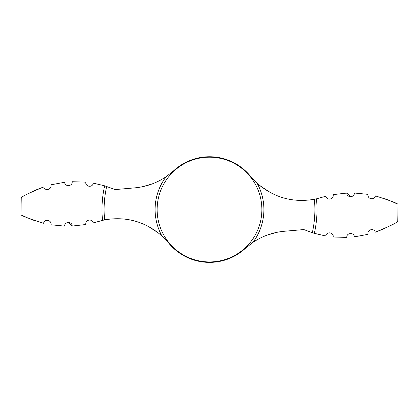 <?xml version="1.0" encoding="UTF-8"?>
<svg xmlns="http://www.w3.org/2000/svg" width="419" height="419" viewBox="0 0 419 419"><rect width="100%" height="100%" fill="white"/><g stroke="black" fill="none" stroke-linecap="round" stroke-linejoin="round"><path stroke-width="0.63" d="M165.741 239.715L168.627 243.01L161.917 235.944C145.262 221.541 126.161 216.183 104.614 219.87L93.207 222.887C92.217 218.252 84.926 219.661 85.837 224.516L72.183 226.066L68.423 222.389M161.917 235.944A54.402 54.402 0 0 1 166.154 176.692C156.533 183.129 146.048 186.853 134.698 187.869L115.188 189.577L104.65 185.811L93.264 183.145C92.599 187.916 85.198 186.942 85.79 182.129L72.178 181.72C72.67 186.481 64.872 187.057 64.657 182.286L50.924 184.8C52.155 189.749 44.744 191.352 43.691 186.937L34.583 190.504M253.259 179.421L250.373 176.121A52.815 52.815 0 0 0 173.796 170.648L170.701 173.319M168.627 243.01A52.815 52.815 0 0 0 245.204 248.483L248.299 245.812M270.931 192.881L260.45 186.062M354.359 193.012L368.008 194.353L354.359 193.012C354.537 197.789 346.717 197.857 346.817 193.07L333.163 194.615C334.074 199.475 326.783 200.884 325.793 196.249L316.465 198.826A107.505 107.505 0 0 1 314.35 233.325L325.736 235.991C326.401 231.22 333.802 232.189 333.21 237.002L346.822 237.411C346.33 232.655 354.128 232.079 354.343 236.85L368.076 234.336C366.845 229.387 374.256 227.784 375.309 232.194L384.417 228.633M250.373 176.121L257.083 183.192C273.738 197.595 292.839 202.953 314.386 199.266L316.465 198.826M314.386 199.266A105.389 105.389 0 0 1 312.323 232.702L303.812 229.56L284.302 231.267C272.952 232.283 262.467 236.007 252.846 242.444L245.204 248.483M166.154 176.692L173.796 170.648M312.323 232.702L314.35 233.325M266.955 235.174L276.456 232.425M43.607 223.264C29.215 218.692 21.662 215.848 20.95 214.732C21.605 215.822 29.157 218.666 43.607 223.264C44.409 218.702 51.815 219.818 50.992 224.783L64.641 226.119C64.463 221.347 72.283 221.279 72.183 226.066M22.652 215.596L26.858 217.566M30.409 219.053L34.3 220.504M375.393 195.872C389.785 200.444 397.338 203.288 398.05 204.404C397.395 203.315 389.843 200.471 375.393 195.872C374.591 200.429 367.185 199.318 368.008 194.353M396.358 203.545L392.142 201.565M388.591 200.083L384.7 198.632M396.112 222.437L397.212 221.751M375.309 232.194C389.392 226.365 396.872 222.767 397.746 221.405C396.966 222.719 389.487 226.318 375.309 232.194M346.817 193.07L350.577 196.741M22.888 196.7L21.788 197.386M43.691 186.937C29.608 192.771 22.128 196.364 21.254 197.731C22.034 196.417 29.513 192.819 43.691 186.937M152.045 183.957L142.544 186.706M148.069 226.255L158.55 233.074M64.641 226.119L50.992 224.783M257.083 183.192A54.402 54.402 0 0 1 252.846 242.444M209.5 157.198A52.37 52.37 0 0 1 261.87 209.568A52.37 52.37 0 0 1 209.5 261.938A52.37 52.37 0 0 1 157.13 209.568A52.37 52.37 0 0 1 209.5 157.198M104.614 219.87A105.389 105.389 0 0 1 106.677 186.434M102.535 220.31A107.505 107.505 0 0 1 104.65 185.811M20.95 214.732L21.249 197.731M397.751 221.405L398.05 204.404"/></g></svg>

